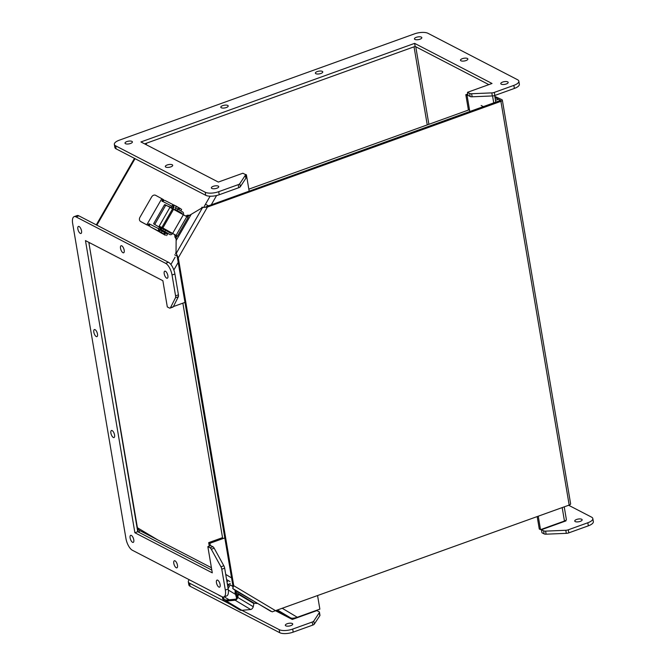 <?xml version="1.0" encoding="UTF-8"?>
<svg xmlns="http://www.w3.org/2000/svg" width="666" height="666" viewBox="0 0 666 666"><rect width="100%" height="100%" fill="white"/><g stroke="black" fill="none" stroke-linecap="round" stroke-linejoin="round"><path stroke-width="1" d="M182.867 303.155L222.702 538.677M233.167 586.346L230.561 585.139M174.692 254.812L177.139 256.077L233.008 586.405M226.84 581.052L227.397 581.385M228.122 588.602L230.028 585.272A0.774 0.649 -62.6 0 1 230.519 584.881M227.789 586.629L228.938 584.623A2.298 1.915 -62.6 0 1 230.286 583.483M227.572 581.46L227.664 581.51A2.298 1.915 117.4 0 0 226.881 581.276M217.416 594.33L219.497 595.579A3.338 1.041 -161.6 0 0 221.495 596.445M228.338 590.068L235.531 594.372M222.369 596.869A10.065 5.528 -59.1 0 0 224.201 600.599A10.065 5.528 -59.1 0 0 226.365 601.032L235.173 600.232A2.814 1.548 -59.1 0 0 237.779 597.435L238.386 594.297L237.645 594.488L237.071 597.435A1.665 0.916 120.9 0 1 235.473 599.2L226.681 599.999A8.916 4.895 120.9 0 1 224.792 599.616A8.916 4.895 120.9 0 1 223.252 597.044M238.386 594.297L253.888 603.587L253.28 606.726A2.814 1.548 120.9 0 1 250.674 609.515L241.866 610.314A10.065 5.528 120.9 0 1 239.702 609.881L224.201 600.599M224.176 596.819L229.112 599.775M237.779 597.435L253.28 606.726M235.173 600.232L250.674 609.515M166.733 230.935L167.149 230.328M167.441 230.494L167.357 230.736A0.774 0.649 -62.6 0 1 166.991 231.085M172.619 233.316L172.519 233.5A2.298 1.915 -62.6 0 1 169.73 234.499L164.793 231.543L165.551 230.228L170.488 233.183A0.774 0.649 117.4 0 0 171.428 232.842L171.503 232.709M173.027 208.724L172.078 208.233M159.765 226.64L158.816 228.804A2.015 1.682 -62.6 0 0 158.683 230.786L159.357 229.612L159.898 229.936M160.648 228.13L161.197 228.413M161.164 228.48L160.639 228.213M178.48 211.505L181.91 213.278A0.774 0.649 -62.6 0 1 182.201 213.886M176.149 208.1L182.667 211.963A2.298 1.915 -62.6 0 1 183.366 214.519M181.91 213.278L176.973 210.323L177.73 209.007M174.875 209.399L176.973 210.323M178.538 211.405L174.917 209.324M165.551 230.228L161.422 228.022L160.664 229.345L162.695 230.619M164.793 231.543L160.664 229.345M162.737 230.544L166.358 232.625M155.644 195.329A3.338 2.672 -58 0 0 151.64 196.945L139.943 217.307A3.338 2.672 -58 0 0 140.526 221.42A3.338 2.672 -58 0 0 140.634 221.478L146.778 224.833L161.788 198.684L155.644 195.329M161.788 198.684L146.778 224.833M174.109 205.195L165.276 200.616A2.015 1.682 117.4 0 0 163.378 200.841L162.612 201.39A1.041 0.574 120.9 0 1 162.196 201.398A1.041 0.574 120.9 0 1 162.229 200.241L162.346 200.033A0.932 0.516 120.9 0 0 162.371 198.992L163.486 199.658A0.932 0.516 120.9 0 1 163.503 199.667L162.371 198.992A0.932 0.516 120.9 0 0 162.354 198.984L161.871 198.734M141.217 221.845A3.338 2.672 -58 0 0 141.325 221.92A3.338 2.672 -58 0 0 141.433 221.978L146.861 224.883M163.503 199.667A0.932 0.516 120.9 0 1 163.478 200.707L163.42 200.816M149.525 225.025A1.041 0.574 -59.1 0 0 149.45 225.141L148.268 224.559A0.932 0.516 -59.1 0 1 147.344 225.133M148.318 224.467A1.041 0.574 120.9 0 1 149.359 223.834A1.041 0.574 120.9 0 1 149.492 223.976L149.517 225.1A2.015 1.682 117.4 0 0 150.266 226.765L159.665 232.001M159.449 227.281L153.588 223.776L164.46 204.828L171.137 207.342L172.269 208.025L171.936 208.291M172.269 208.025L173.368 206.76L172.702 206.36L173.443 205.07A2.015 1.682 -62.6 0 0 171.82 206.16L171.137 207.342M149.45 225.141L149.4 225.241A0.932 0.516 120.9 0 1 148.476 225.807M173.443 205.07L174.6 205.444M164.877 204.57L170.28 207.459M153.588 223.776L154.72 224.45L165.593 205.503L164.46 204.828M165.468 235.006L158.683 230.786M166.009 205.245L165.593 205.503M160.573 227.955L159.923 229.903M174.276 205.195L181.651 209.415L180.827 210.864M162.221 233.566L159.64 232.051L161.097 232.567M159.64 232.051L164.569 234.307L165.318 235.265L160.981 232.775L165.318 235.265M172.919 206.893L173.41 207.143M179.579 210.115L177.198 208.691M173.568 206.86L172.702 206.36M176.274 206.135L174.092 205.186M180.578 208.691L176.24 206.185M166.642 235.573L167.441 234.182L160.065 229.953M178.097 211.488L174.792 209.557L178.097 211.488M163.028 228.08L162.77 228.53L166.059 230.528M162.179 227.622L161.838 228.205L159.199 226.107L169.955 207.359L188.153 217.399L177.397 236.139L163.395 228.28L160.19 226.673L161.588 227.955L172.344 209.216M177.397 236.139L159.199 226.107M162.77 228.53L165.076 229.945M186.88 216.558L176.115 235.298M183.458 214.577L172.702 233.316M275.657 610.83L292.307 619.455L316.858 610.614L319.014 611.729A3.338 1.232 170.4 0 1 319.439 612.204L319.955 615.267A3.338 1.232 170.4 0 1 319.838 615.692L314.285 624.125A3.338 1.232 170.4 0 1 312.737 625.099L293.198 632.134A10.007 3.688 170.4 0 1 279.712 632.7L190.11 586.263A10.007 3.688 170.4 0 1 188.836 584.831L188.32 581.776A10.007 3.688 170.4 0 1 189.302 579.761M568.656 505.269L591.55 517.132A10.007 3.688 170.4 0 1 592.823 518.556L593.339 521.62A10.007 3.688 170.4 0 1 588.353 525.824L568.814 532.858A3.338 1.232 170.4 0 1 566.316 533.341L546.112 534.182A3.338 1.232 170.4 0 1 544.122 533.891L541.966 532.775L541.45 529.711L566 520.87L565.451 520.587M562.828 522.011L562.387 521.786M575.233 521.578A3.755 1.382 170.4 0 1 574.758 521.045A3.755 1.382 170.4 0 1 578.221 519.055A3.755 1.382 170.4 0 1 582.151 519.788A3.755 1.382 170.4 0 1 579.512 521.603A3.755 1.382 170.4 0 1 575.233 521.578M230.886 604.603L189.594 583.2A10.007 3.688 170.4 0 1 188.32 581.776M319.439 612.204A3.338 1.232 170.4 0 1 319.322 612.628L313.769 621.062A3.338 1.232 170.4 0 1 312.221 622.044L292.682 629.079A10.007 3.688 170.4 0 1 279.196 629.645L241.908 610.314M592.823 518.556A10.007 3.688 170.4 0 1 587.837 522.76L568.298 529.795A3.338 1.232 170.4 0 1 565.8 530.278L545.596 531.127A3.338 1.232 170.4 0 1 543.606 530.827L541.45 529.711M285.806 625.832A3.755 1.382 170.4 0 1 285.331 625.291A3.755 1.382 170.4 0 1 288.803 623.309A3.755 1.382 170.4 0 1 292.724 624.042A3.755 1.382 170.4 0 1 290.085 625.857A3.755 1.382 170.4 0 1 285.806 625.832M245.454 174.817L245.97 177.872A3.338 1.232 170.4 0 1 245.862 178.297L240.301 186.73A3.338 1.232 170.4 0 1 238.753 187.704L219.222 194.747A10.007 3.688 170.4 0 1 205.736 195.304L116.134 148.868A10.007 3.688 170.4 0 1 114.86 147.444L114.344 144.38A10.007 3.688 170.4 0 1 119.322 140.176L414.477 33.866A10.007 3.688 170.4 0 1 427.963 33.3L517.565 79.737A10.007 3.688 170.4 0 1 518.839 81.169A10.007 3.688 170.4 0 1 513.861 85.373L494.322 92.407A3.338 1.232 170.4 0 1 491.816 92.89L471.62 93.731A3.338 1.232 170.4 0 1 469.63 93.44L467.474 92.324L492.024 83.483L414.618 43.365L140.926 141.95L218.323 182.068L242.882 173.227L245.03 174.342A3.338 1.232 170.4 0 1 245.454 174.817A3.338 1.232 170.4 0 1 245.346 175.241L239.785 183.674A3.338 1.232 170.4 0 1 238.237 184.649L218.698 191.683A10.007 3.688 170.4 0 1 205.22 192.249L115.618 145.812A10.007 3.688 170.4 0 1 114.344 144.38M518.839 81.169L519.355 84.224A10.007 3.688 170.4 0 1 514.377 88.428L494.838 95.463A3.338 1.232 170.4 0 1 492.332 95.946L472.136 96.795A3.338 1.232 170.4 0 1 470.146 96.495L467.99 95.38L467.474 92.324M145.987 144.572L146.853 143.057L414.036 46.82A1.282 0.475 -9.6 0 1 415.767 46.745L488.852 84.624L415.134 46.42L144.614 143.864M501.257 84.182A3.755 1.382 170.4 0 1 500.774 83.65A3.755 1.382 170.4 0 1 504.245 81.66A3.755 1.382 170.4 0 1 508.175 82.401A3.755 1.382 170.4 0 1 505.536 84.207A3.755 1.382 170.4 0 1 501.257 84.182M315.851 73.685A3.755 1.382 170.4 0 1 315.376 73.152A3.755 1.382 170.4 0 1 318.839 71.162A3.755 1.382 170.4 0 1 322.769 71.895A3.755 1.382 170.4 0 1 320.13 73.71A3.755 1.382 170.4 0 1 315.851 73.685M165.792 167.091A3.755 1.382 170.4 0 1 165.318 166.558A3.755 1.382 170.4 0 1 168.781 164.569A3.755 1.382 170.4 0 1 172.71 165.31A3.755 1.382 170.4 0 1 170.071 167.116A3.755 1.382 170.4 0 1 165.792 167.091M125.483 143.69A3.755 1.382 170.4 0 1 125.008 143.148A3.755 1.382 170.4 0 1 128.471 141.167A3.755 1.382 170.4 0 1 132.401 141.9A3.755 1.382 170.4 0 1 129.762 143.714A3.755 1.382 170.4 0 1 125.483 143.69M415.134 46.42L414.618 43.365M414.91 39.436A3.755 1.382 170.4 0 1 414.435 38.903A3.755 1.382 170.4 0 1 417.898 36.913A3.755 1.382 170.4 0 1 421.828 37.646A3.755 1.382 170.4 0 1 419.189 39.46A3.755 1.382 170.4 0 1 414.91 39.436M211.83 188.436A3.755 1.382 170.4 0 1 211.355 187.904A3.755 1.382 170.4 0 1 214.818 185.914A3.755 1.382 170.4 0 1 218.748 186.655A3.755 1.382 170.4 0 1 216.109 188.461A3.755 1.382 170.4 0 1 211.83 188.436M460.947 60.781A3.755 1.382 170.4 0 1 460.472 60.24A3.755 1.382 170.4 0 1 463.936 58.258A3.755 1.382 170.4 0 1 467.865 58.991A3.755 1.382 170.4 0 1 465.226 60.806A3.755 1.382 170.4 0 1 460.947 60.781M221.287 107.75A3.755 1.382 170.4 0 1 220.812 107.209A3.755 1.382 170.4 0 1 224.275 105.228A3.755 1.382 170.4 0 1 228.205 105.961A3.755 1.382 170.4 0 1 225.566 107.775A3.755 1.382 170.4 0 1 221.287 107.75M217.707 580.186A3.755 1.532 70.2 0 1 219.963 583.841A3.755 1.532 70.2 0 1 219.564 587.146A3.755 1.532 70.2 0 1 216.85 584.14A3.755 1.532 70.2 0 1 217.024 580.094A3.755 1.532 70.2 0 1 217.707 580.186M112.146 430.594A3.755 1.532 70.2 0 1 114.402 434.249A3.755 1.532 70.2 0 1 114.003 437.562A3.755 1.532 70.2 0 1 111.289 434.548A3.755 1.532 70.2 0 1 111.455 430.502A3.755 1.532 70.2 0 1 112.146 430.594M121.77 245.829A3.755 1.532 70.2 0 1 124.026 249.492A3.755 1.532 70.2 0 1 123.626 252.797A3.755 1.532 70.2 0 1 120.912 249.783A3.755 1.532 70.2 0 1 121.079 245.737A3.755 1.532 70.2 0 1 121.77 245.829M79.112 226.515A3.755 1.532 70.2 0 1 81.369 230.17A3.755 1.532 70.2 0 1 80.969 233.483A3.755 1.532 70.2 0 1 78.255 230.469A3.755 1.532 70.2 0 1 78.43 226.423A3.755 1.532 70.2 0 1 79.112 226.515M165.601 263.311L75.999 216.875A10.007 4.088 -109.8 0 0 74.159 216.633A10.007 4.088 -109.8 0 0 72.661 223.518L125.949 538.553A10.007 4.088 -109.8 0 0 132.384 550.258L221.986 596.703A10.007 4.088 -109.8 0 0 223.834 596.944A10.007 4.088 -109.8 0 0 225.324 590.059L221.795 569.205A3.338 1.365 -109.8 0 0 220.954 566.791L211.305 549.25A3.338 1.365 -109.8 0 0 210.006 547.76L207.85 546.644L212.287 572.852L134.882 532.733L85.473 240.601L162.87 280.719L167.308 306.926L169.464 308.042A3.338 1.365 -109.8 0 0 170.071 308.117A3.338 1.365 -109.8 0 0 170.463 307.742L175.458 297.794A3.338 1.365 -109.8 0 0 175.566 295.87L172.044 275.025A10.007 4.088 -109.8 0 0 165.601 263.311L168.465 262.279L78.863 215.842A10.007 4.088 -109.8 0 0 77.023 215.601L74.159 216.633M131.369 535.431A3.755 1.532 70.2 0 1 133.616 539.085A3.755 1.532 70.2 0 1 133.217 542.399A3.755 1.532 70.2 0 1 130.503 539.385A3.755 1.532 70.2 0 1 130.678 535.339A3.755 1.532 70.2 0 1 131.369 535.431M165.459 271.262A3.755 1.532 70.2 0 1 167.715 274.925A3.755 1.532 70.2 0 1 167.316 278.23A3.755 1.532 70.2 0 1 164.602 275.225A3.755 1.532 70.2 0 1 164.768 271.17A3.755 1.532 70.2 0 1 165.459 271.262M175.058 560.864A3.755 1.532 70.2 0 1 177.306 564.527A3.755 1.532 70.2 0 1 176.906 567.832A3.755 1.532 70.2 0 1 174.192 564.826A3.755 1.532 70.2 0 1 174.367 560.772A3.755 1.532 70.2 0 1 175.058 560.864M95.072 329.662A3.755 1.532 70.2 0 1 97.328 333.316A3.755 1.532 70.2 0 1 96.928 336.63A3.755 1.532 70.2 0 1 94.214 333.616A3.755 1.532 70.2 0 1 94.389 329.57A3.755 1.532 70.2 0 1 95.072 329.662M219.589 582.733A3.755 1.532 -109.8 0 0 219.855 583.474M114.028 433.15A3.755 1.532 -109.8 0 0 114.294 433.891M123.651 248.385A3.755 1.532 -109.8 0 0 123.918 249.126M80.994 229.062A3.755 1.532 -109.8 0 0 81.26 229.803M170.071 308.117L172.935 307.084A3.338 1.365 -109.8 0 0 173.326 306.71L178.321 296.761A3.338 1.365 -109.8 0 0 178.43 294.838L174.908 273.992A10.007 4.088 -109.8 0 0 168.465 262.279M134.882 532.733L137.745 531.701L88.803 242.324M211.821 570.088L137.745 531.701M207.85 546.644L210.714 545.612L212.87 546.728A3.338 1.365 -109.8 0 1 214.177 548.218L223.818 565.759A3.338 1.365 -109.8 0 1 224.667 568.173L228.188 589.027A10.007 4.088 -109.8 0 1 226.698 595.912L223.834 596.944M133.242 537.986A3.755 1.532 -109.8 0 0 133.516 538.727M167.341 273.818A3.755 1.532 -109.8 0 0 167.607 274.559M176.94 563.419A3.755 1.532 -109.8 0 0 177.206 564.16M96.953 332.209A3.755 1.532 -109.8 0 0 97.219 332.958M569.189 505.069L500.907 101.34L207.442 207.043L202.531 207.576L176.249 253.363L178.288 257.825L233.733 585.622L232.734 588.519L235.314 590.509L235.006 592.191L236.105 592.357L235.314 590.509L272.219 611.854L569.189 505.069A2.88 1.066 -9.6 0 0 570.629 503.862L502.339 100.125A2.88 1.066 -9.6 0 0 501.973 99.717L494.805 96.379M500.449 100.449L206.502 206.56L207.442 207.043L178.288 257.825L177.347 257.342L232.792 585.139L275.724 610.78M500.907 101.34A2.88 1.066 -9.6 0 0 502.339 100.125M495.005 97.552L500.324 100.308M205.686 207.026L206.502 206.56M177.347 257.342L177.281 256.102M189.727 215.26L187.437 215.235L188.62 215.867L202.531 207.576M191.167 214.394L176.132 240.593L176.024 253.246M232.842 588.269L233.042 585.78M233.366 586.538L232.792 585.139M176.132 240.593L176.115 237.654L174.933 237.021L176.099 238.994M256.976 603.488L254.129 603.146L236.105 592.357L237.196 596.828M187.862 217.199L188.62 215.867L186.955 216.608M175.899 235.248L176.115 237.654L177.081 235.972M253.555 603.388L254.129 603.146M187.437 215.235L185.856 215.942M174.7 234.49L174.933 237.021M235.006 592.191L236.638 598.359M138.112 531.893L89.019 243.606M564.235 506.859L566.358 519.438A3.821 1.407 170.4 0 1 564.46 521.037L540.517 529.661L539.277 529.02L537.179 516.6M467.932 95.013L467.057 95.33L465.817 94.689L467.757 93.989M144.689 143.898L146.703 143.115M137.387 528.879L137.063 527.663M276.407 610.531L290.776 617.981C292.166 618.464 294.33 618.231 297.277 617.274L319.863 609.14L317.59 595.695M465.817 94.689L468.414 110.065M467.057 95.33L469.821 111.705M538.245 516.217L540.517 529.661M146.853 143.057L145.762 143.565M145.887 143.64L145.471 144.306M211.413 567.715L139.652 530.519M138.803 532.251L139.76 530.577L137.487 528.821M245.513 175.133L246.403 174.808L244.888 174.267M173.393 306.568L184.973 302.397M249.176 191.184L246.403 174.808M210.339 545.745L209.923 543.281L208.683 542.64L209.274 546.137M224.808 537.92L209.923 543.281M222.536 537.653L208.683 542.64M206.06 204.57L208.5 205.836L483.599 106.743L481.152 105.478L483.599 106.743L500.79 100.549L498.351 99.284L495.471 100.325M469.48 109.682L248.834 189.161M233.183 586.688L231.735 585.822L233.183 586.571M202.73 207.467L202.081 207.126L201.648 207.867M176.274 253.813L175.508 253.413L176.032 252.497M227.306 583.774L228.938 584.623M226.365 601.032L241.866 610.314M167.357 230.736L171.428 232.842M173.351 208.35L174.109 207.034M175.732 207.875L174.975 209.199M161.164 229.57L161.921 228.255M163.553 229.096L162.795 230.419M140.634 221.478L141.433 221.978M162.346 200.033L163.478 200.707M149.492 223.976L158.816 228.804M171.82 206.16L162.612 201.39M149.4 225.241L148.268 224.559M162.229 200.241L163.32 200.891M171.478 208.05L170.721 207.601M150.266 226.765L159.59 231.593M159.432 227.739L160.564 228.413M179.753 208.192L178.896 209.698M178.871 207.667L178.013 209.174M176.365 206.244L175.499 207.75M174.292 205.17L173.426 206.676M159.282 231.318L160.081 229.928M161.355 232.392L162.154 231.002M163.861 233.816L164.66 232.426M164.743 234.34L165.543 232.958M173.61 209.191L162.854 227.939M190.11 586.263L189.594 583.2M279.712 632.7L279.196 629.645M293.198 632.134L292.682 629.079M312.737 625.099L312.221 622.044M314.285 624.125L313.769 621.062M319.838 615.692L319.322 612.628M544.122 533.891L543.606 530.827M546.112 534.182L545.596 531.127M566.316 533.341L565.8 530.278M568.814 532.858L568.298 529.795M588.353 525.824L587.837 522.76M116.134 148.868L115.618 145.812M205.736 195.304L205.22 192.249M219.222 194.747L218.698 191.683M238.753 187.704L238.237 184.649M240.301 186.73L239.785 183.674M245.862 178.297L245.346 175.241M470.146 96.495L469.63 93.44M472.136 96.795L471.62 93.731M492.332 95.946L491.816 92.89M494.838 95.463L494.322 92.407M514.377 88.428L513.861 85.373M75.999 216.875L78.863 215.842M172.044 275.025L174.908 273.992M175.566 295.87L178.43 294.838M175.458 297.794L178.321 296.761M170.463 307.742L173.326 306.71M210.006 547.76L212.87 546.728M211.305 549.25L214.177 548.218M220.954 566.791L223.818 565.759M221.795 569.205L224.667 568.173M225.324 590.059L228.188 589.027M232.958 588.627L270.821 611.313M96.853 225.166L135.031 158.666M170.904 264.494L175.1 257.201M203.896 207.018L210.106 196.204M89.044 243.764L89.627 242.757M157.626 539.835L137.038 527.505M414.036 46.82L427.247 124.9M290.776 617.981L277.614 610.098M229.953 581.551L226.582 579.528M415.767 46.745L428.879 124.309M564.46 521.037L562.187 507.592M493.772 103.08L492.557 95.937M173.843 270.005L178.205 262.396M211.239 204.853L216.6 195.513M297.277 617.274L282.409 608.374M231.568 577.922L225.724 574.417M173.601 206.801L172.844 208.125M141.325 221.92L140.526 221.42M165.201 200.574L174.109 205.186M173.293 206.61L174.151 205.111M159.141 231.26L159.94 229.87M166.009 233.233L166.375 232.592M162.404 231.135L162.754 230.511M173.218 208.391L172.96 208.841M161.039 229.612L160.673 230.236M166.084 230.536L166.425 229.936M134.474 158.375L96.295 224.875M495.812 102.348L494.663 95.529"/></g></svg>

